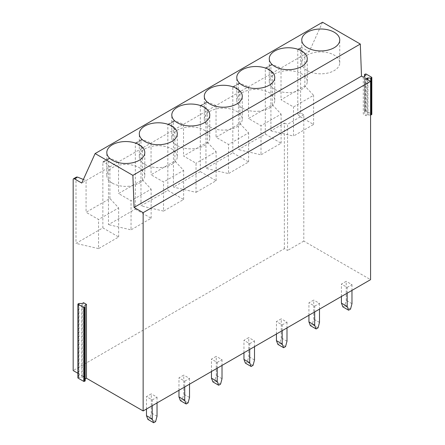 <?xml version="1.0" encoding="UTF-8"?>
<svg xmlns="http://www.w3.org/2000/svg" width="445" height="445" viewBox="0 0 445 445"><rect width="100%" height="100%" fill="white"/><g stroke="black" fill="none" stroke-linecap="round" stroke-linejoin="round"><path stroke-width="0.33" stroke-dasharray="2.23 1.67" d="M85.179 378.956L85.062 306.255M84.928 305.381L85.062 379.023M84.928 305.359L85.173 380.859M78.036 303.874L78.036 377.727L79.01 377.299L81.819 377.438L81.819 303.59M82.186 303.512L82.186 377.36L81.819 377.438M82.186 377.36L83.565 376.565L83.565 302.711M366.163 78.815L366.163 115.739L367.904 114.866L370.574 114.999M300.603 48.277L297.788 49.901L298.1 49.111L300.981 47.448A1.808 1.046 60 0 0 300.603 48.277L300.603 112.969L303.801 114.816L303.801 241.101L370.574 279.655M300.981 47.448A1.808 1.046 60 0 1 301.882 47.537L309.175 51.748L81.747 183.056M322.553 22.25L309.175 51.748M363.281 77.152L363.281 114.076L366.163 115.739M364.666 76.351L364.666 113.28L363.281 114.076M364.666 113.28L364.555 76.418M371.692 77.28L371.692 114.209L365.935 110.883L364.555 111.445M303.801 114.816L287.559 124.283L287.559 250.485L284.361 248.638L73.175 370.563M303.801 241.101L287.559 250.485M300.603 112.969L297.794 114.593L300.425 116.768M297.788 49.901L297.794 114.593M298.1 49.111L298.845 49.295L304.853 54.245L304.853 85.974L313.597 95.347L293.5 106.95L281.012 99.736L304.853 85.974M77.903 373.294L83.565 376.565M76.429 177.093L75.989 177.961L75.989 243.393L102.851 227.879L118.654 237.007L98.556 248.61L98.556 219.496L86.069 212.287L109.909 198.52L118.654 207.893L98.556 219.496M140.97 201.969L140.97 140.442L135.341 143.691L135.341 209.122L108.474 224.636L108.48 159.199L102.851 162.453L102.851 227.879M140.965 201.969L140.965 205.874L167.832 190.365L183.635 199.488L163.537 211.091L163.537 181.983L151.05 174.768L174.891 161.007L183.635 170.379L163.537 181.983M284.361 248.638L284.361 123.087L270.927 130.847L270.927 65.409L265.303 68.658L265.303 134.09L238.437 149.603L238.437 84.172L232.813 87.42L232.813 152.852L205.946 168.36L205.952 102.928L200.322 106.177L200.322 171.609L173.455 187.117L173.461 121.685L167.832 124.934L167.832 190.365M284.361 123.087L287.559 124.283M270.927 130.847L293.5 136.059L293.5 106.95M300.425 116.851L313.597 124.455L293.5 136.059M313.597 124.461L313.597 95.347M270.927 65.409L271.372 64.547L272.435 64.542L281.012 68.007L281.012 99.736M265.303 68.658L265.609 67.868L266.355 68.052L272.362 73.002L272.362 104.731L248.521 118.498L261.009 125.707L261.009 154.821L238.437 149.603M238.437 84.172L238.882 83.304L239.944 83.298L248.521 86.769L248.521 118.498M232.813 87.42L233.119 86.63L233.864 86.808L239.872 91.759L239.872 123.488L216.031 137.255L228.519 144.464L228.519 173.578L205.946 168.36M200.322 106.177L200.628 105.387L201.374 105.565L207.453 102.061L216.031 105.526L216.031 137.255M201.374 105.571L207.381 110.521L207.381 142.25L183.54 156.011L196.028 163.22L196.028 192.335L173.455 187.117M173.461 121.685L173.9 120.817L174.963 120.817L183.54 124.283L183.54 156.011M167.832 124.934L168.138 124.144L168.883 124.327L174.891 129.278L174.891 161.007M140.97 140.442L141.41 139.574L142.472 139.574L151.05 143.04L151.05 174.768M135.341 143.691L135.647 142.901L136.393 143.084L142.4 148.035L142.4 179.763L118.559 193.531L131.047 200.739L131.047 229.848L108.474 224.636M108.48 159.199L108.919 158.337L109.982 158.331L118.559 161.796L118.559 193.531M102.851 162.453L103.157 161.663L103.902 161.841L109.909 166.792L109.909 198.52M83.371 179.469L86.069 180.559L86.069 212.287M112.379 183.168A18.996 10.964 0 0 0 133.077 185.543A18.996 10.964 0 0 0 144.803 175.408A18.996 10.964 0 0 0 139.24 167.654A18.996 10.964 0 0 0 118.542 165.279A18.996 10.964 0 0 0 106.817 175.408A18.996 10.964 0 0 0 112.379 183.168M144.87 164.405A18.996 10.964 0 0 0 165.568 166.786A18.996 10.964 0 0 0 177.294 156.651A18.996 10.964 0 0 0 171.731 148.897A18.996 10.964 0 0 0 151.033 146.522A18.996 10.964 0 0 0 139.307 156.651A18.996 10.964 0 0 0 144.87 164.405M177.36 145.648A18.996 10.964 0 0 0 198.058 148.024A18.996 10.964 0 0 0 209.784 137.894A18.996 10.964 0 0 0 204.222 130.14A18.996 10.964 0 0 0 183.524 127.765A18.996 10.964 0 0 0 171.798 137.894A18.996 10.964 0 0 0 177.36 145.648M209.851 126.892A18.996 10.964 0 0 0 230.549 129.267A18.996 10.964 0 0 0 242.275 119.138A18.996 10.964 0 0 0 236.712 111.384A18.996 10.964 0 0 0 216.014 109.003A18.996 10.964 0 0 0 204.288 119.138A18.996 10.964 0 0 0 209.851 126.892M242.341 108.135A18.996 10.964 0 0 0 263.04 110.51A18.996 10.964 0 0 0 274.765 100.381A18.996 10.964 0 0 0 269.203 92.627A18.996 10.964 0 0 0 248.505 90.246A18.996 10.964 0 0 0 236.779 100.381A18.996 10.964 0 0 0 242.341 108.135M274.832 89.373A18.996 10.964 0 0 0 295.53 91.753A18.996 10.964 0 0 0 307.256 81.619A18.996 10.964 0 0 0 301.693 73.864A18.996 10.964 0 0 0 280.995 71.489A18.996 10.964 0 0 0 269.269 81.619A18.996 10.964 0 0 0 274.832 89.373M307.323 70.616A18.996 10.964 0 0 0 328.021 72.997A18.996 10.964 0 0 0 339.746 62.862A18.996 10.964 0 0 0 334.184 55.108A18.996 10.964 0 0 0 313.48 52.733A18.996 10.964 0 0 0 301.76 62.862A18.996 10.964 0 0 0 307.323 70.616M98.556 248.61L75.989 243.393M118.654 237.007L118.654 207.893M135.341 209.122L151.144 218.25L131.047 229.854M142.4 179.763L151.144 189.136L131.047 200.739M151.144 218.25L151.144 189.136M163.537 211.091L140.965 205.874M183.635 199.488L183.635 170.379M200.322 171.609L216.125 180.731L196.028 192.335M207.381 142.25L216.125 151.623L196.028 163.22M216.125 180.731L216.125 151.623M205.952 102.928L206.391 102.061L207.453 102.055M232.813 152.852L248.616 161.974L228.519 173.578M239.872 123.488L248.616 132.86L228.519 144.464M248.616 161.974L248.616 132.86M265.303 134.09L281.107 143.218L261.009 154.821M272.362 104.731L281.107 114.104L261.009 125.707M281.107 143.218L281.107 114.104M347.178 293.16L347.178 287.398L341.421 284.077L346.221 281.307L346.221 300.364L344.78 305.771L342.861 306.878M347.178 287.398L351.973 284.633L346.221 281.307M341.421 296.481L341.421 284.077M350.538 309.091L344.78 305.771M351.973 303.685L346.221 300.364M351.973 284.633L351.973 290.39M314.687 311.917L314.687 306.16L308.93 302.834L313.731 300.064L313.731 319.121L312.29 324.527L310.371 325.634M314.687 306.16L319.488 303.39L313.731 300.064M308.93 315.244L308.93 302.834M318.047 327.854L312.29 324.527M319.488 322.441L313.731 319.121M319.488 303.39L319.488 309.147M282.197 330.674L282.197 324.917L276.44 321.59L281.24 318.826L281.24 337.877L279.799 343.29L277.88 344.397M282.197 324.917L286.997 322.147L281.24 318.826M276.44 334L276.44 321.59M285.557 346.611L279.799 343.29M286.997 341.198L281.24 337.877M286.997 322.147L286.997 327.909M249.706 349.436L249.706 343.674L243.955 340.353L248.749 337.583L248.749 356.634L247.309 362.046L245.39 363.153M249.706 343.674L254.507 340.903L248.749 337.583M243.955 352.757L243.955 340.353M253.066 365.367L247.309 362.046M254.507 359.961L248.749 356.634M254.507 340.903L254.507 346.666M217.216 368.193L217.216 362.43L211.464 359.109L216.259 356.339L216.259 375.391L214.818 380.803L212.899 381.91M217.216 362.43L222.016 359.666L216.259 356.339M211.464 371.514L211.464 359.109M220.575 384.124L214.818 380.803M222.016 378.717L216.259 375.391M222.016 359.666L222.016 365.423M184.731 386.95L184.731 381.193L178.973 377.866L183.768 375.096L183.768 394.153L182.328 399.56L180.409 400.667M184.731 381.193L189.526 378.422L183.768 375.096M178.973 390.276L178.973 377.866M188.085 402.886L182.328 399.56M189.526 397.474L183.768 394.153M189.526 378.422L189.526 384.18M152.24 405.707L152.24 399.949L146.483 396.623L151.278 393.858L151.278 412.91L149.837 418.317L147.918 419.429M152.24 399.949L157.035 397.179L151.278 393.858M146.483 409.033L146.483 396.623M155.594 421.643L149.837 418.317M157.035 416.231L151.278 412.91M157.035 397.179L157.035 402.942M78.643 377.371L78.643 303.523M79.01 303.445L79.01 377.299M367.548 79.616L367.548 114.944M367.904 114.866L367.904 79.822M298.845 49.295L301.882 47.537M365.935 73.959L365.935 110.883M365.295 110.883L365.295 73.959M364.689 74.309L364.689 111.239M75.989 177.961L73.175 179.585M272.435 64.542L266.355 68.052M239.944 83.298L233.864 86.808M174.963 120.817L168.883 124.327M142.472 139.574L136.393 143.084M109.982 158.331L103.902 161.841M364.55 111.422L364.55 76.418M144.803 175.408L144.803 152.518M106.817 175.408L106.817 152.518M177.294 156.651L177.294 133.756M139.307 156.651L139.307 133.756M209.784 137.894L209.784 114.999M171.798 137.894L171.798 114.999M242.275 119.138L242.275 96.242M204.288 119.138L204.288 96.242M274.765 100.381L274.765 77.486M236.779 100.381L236.779 77.486M307.256 81.619L307.256 58.729M269.269 81.619L269.269 58.729M339.746 62.862L339.746 39.967M301.76 62.862L301.76 39.967M103.157 161.663L108.919 158.337M135.647 142.901L141.41 139.574M168.138 124.144L173.9 120.817M200.628 105.387L206.391 102.061M233.119 86.63L238.882 83.304M265.609 67.868L271.372 64.547"/><path stroke-width="0.67" d="M86.447 304.374L84.928 305.359L85.045 307.217L83.793 307.567L77.903 304.057L79.01 303.445L82.186 303.512L83.565 302.711L86.447 304.374L86.447 378.228L85.179 378.956M85.173 307.05L85.179 380.881L83.793 381.421L78.036 378.094L78.036 377.727M86.447 378.228L143.145 410.957L370.574 279.655L370.574 81.363L366.163 78.815L367.548 78.014L367.548 79.616M367.904 79.822L367.904 77.936L370.718 78.081L371.692 77.653L371.692 77.28L365.935 73.959L364.689 74.309L364.8 76.19L363.281 77.152L361.501 76.123L360.311 44.049L322.553 22.25L95.119 153.558L81.747 183.056L74.454 178.845A1.808 1.046 60 0 0 73.547 178.757L76.429 177.093L77.491 177.088L74.454 178.845M367.904 77.936L367.548 78.014M361.501 76.123L134.067 207.431L132.883 175.358L95.119 153.558M370.574 81.363L143.145 212.666L134.067 207.431M370.574 114.999L371.692 114.576L371.692 114.209M143.145 410.957L143.145 212.666M360.311 44.049L132.883 175.358M112.379 160.272A18.996 10.964 -0 0 0 133.077 162.648A18.996 10.964 -0 0 0 144.803 152.518A18.996 10.964 -0 0 0 139.24 144.764A18.996 10.964 -0 0 0 118.542 142.383A18.996 10.964 -0 0 0 106.817 152.518A18.996 10.964 -0 0 0 112.379 160.272M144.87 141.516A18.996 10.964 -0 0 0 165.568 143.891A18.996 10.964 -0 0 0 177.294 133.756A18.996 10.964 -0 0 0 171.731 126.002A18.996 10.964 -0 0 0 151.033 123.627A18.996 10.964 -0 0 0 139.307 133.756A18.996 10.964 -0 0 0 144.87 141.516M177.36 122.753A18.996 10.964 -0 0 0 198.058 125.134A18.996 10.964 -0 0 0 209.784 114.999A18.996 10.964 -0 0 0 204.222 107.245A18.996 10.964 -0 0 0 183.524 104.87A18.996 10.964 -0 0 0 171.798 114.999A18.996 10.964 -0 0 0 177.36 122.753M209.851 103.997A18.996 10.964 -0 0 0 230.549 106.372A18.996 10.964 -0 0 0 242.275 96.242A18.996 10.964 -0 0 0 236.712 88.488A18.996 10.964 -0 0 0 216.014 86.113A18.996 10.964 -0 0 0 204.288 96.242A18.996 10.964 -0 0 0 209.851 103.997M242.341 85.24A18.996 10.964 -0 0 0 263.04 87.615A18.996 10.964 -0 0 0 274.765 77.486A18.996 10.964 -0 0 0 269.203 69.731A18.996 10.964 -0 0 0 248.505 67.351A18.996 10.964 -0 0 0 236.779 77.486A18.996 10.964 -0 0 0 242.341 85.24M274.832 66.483A18.996 10.964 -0 0 0 295.53 68.858A18.996 10.964 -0 0 0 307.256 58.729A18.996 10.964 -0 0 0 301.693 50.975A18.996 10.964 -0 0 0 280.995 48.594A18.996 10.964 -0 0 0 269.269 58.729A18.996 10.964 -0 0 0 274.832 66.483M307.323 47.721A18.996 10.964 -0 0 0 328.021 50.101A18.996 10.964 -0 0 0 339.746 39.967A18.996 10.964 -0 0 0 334.184 32.212A18.996 10.964 -0 0 0 313.48 29.837A18.996 10.964 -0 0 0 301.76 39.967A18.996 10.964 -0 0 0 307.323 47.721M77.903 373.294L73.175 370.563L73.175 179.585A1.808 1.046 60 0 1 73.547 178.757M83.371 179.469L77.491 177.088M351.973 290.39L351.973 303.685L350.538 309.091L348.619 310.204L347.178 306.455L341.421 303.128L341.421 296.481M347.178 306.455L347.178 293.16M348.619 310.204L342.861 306.878L341.421 303.128M319.488 309.147L319.488 322.441L318.047 327.854L316.128 328.961L314.687 325.212L308.93 321.891L308.93 315.244M314.687 325.212L314.687 311.917M316.128 328.961L310.371 325.634L308.93 321.891M286.997 327.909L286.997 341.198L285.557 346.611L283.637 347.717L282.197 343.968L276.44 340.647L276.44 334M282.197 343.968L282.197 330.674M283.637 347.717L277.88 344.397L276.44 340.647M254.507 346.666L254.507 359.961L253.066 365.367L251.147 366.474L249.706 362.731L243.955 359.404L243.955 352.757M249.706 362.731L249.706 349.436M251.147 366.474L245.39 363.153L243.955 359.404M222.016 365.423L222.016 378.717L220.575 384.124L218.656 385.236L217.216 381.487L211.464 378.161L211.464 371.514M217.216 381.487L217.216 368.193M218.656 385.236L212.899 381.91L211.464 378.161M189.526 384.18L189.526 397.474L188.085 402.886L186.166 403.993L184.731 400.244L178.973 396.923L178.973 390.276M184.731 400.244L184.731 386.95M186.166 403.993L180.409 400.667L178.973 396.923M157.035 402.942L157.035 416.231L155.594 421.643L153.675 422.75L152.24 419.001L146.483 415.68L146.483 409.033M152.24 419.001L152.24 405.707M153.675 422.75L147.918 419.429L146.483 415.68M85.062 306.255L85.062 305.175M85.045 307.217L85.045 381.065M84.433 381.421L84.433 307.567M83.793 307.567L83.793 381.421M78.036 378.094L78.036 304.241M370.718 78.081L370.718 115.005M371.08 114.932L371.08 78.003M371.692 77.653L371.692 114.576M364.555 76.418L364.555 74.521M85.179 307.028L85.179 380.881M77.903 304.057L77.903 377.911M371.825 114.393L371.825 77.469M364.55 76.418L364.55 74.499"/></g></svg>
